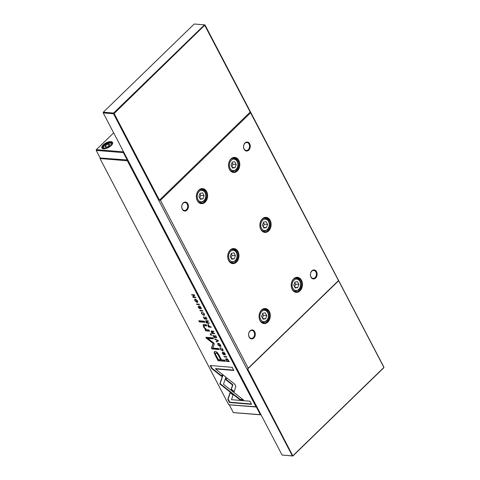 <?xml version="1.0" encoding="UTF-8"?>
<svg xmlns="http://www.w3.org/2000/svg" width="480" height="480" viewBox="0 0 480 480"><rect width="100%" height="100%" fill="white"/><g stroke="black" fill="none" stroke-linecap="round" stroke-linejoin="round"><path stroke-width="0.72" d="M256.986 407.04L229.308 404.838M261.072 414.846L233.382 412.632L229.32 405M233.292 412.596L261 414.714M260.442 414.852L256.476 407.256M110.928 141.624A6.006 2.604 152.4 0 1 112.464 143.898A6.006 2.604 152.4 0 1 103.512 148.83A6.006 2.604 152.4 0 1 103.134 148.776A6.006 2.604 152.4 0 1 103.404 144.72A6.006 2.604 152.4 0 1 110.928 141.624M112.332 144.162A5.508 2.388 -27.6 0 0 112.308 143.076A5.508 2.388 -27.6 0 0 110.832 142.326A5.508 2.388 -27.6 0 0 104.928 144.36A5.508 2.388 -27.6 0 0 102.552 148.176A5.508 2.388 -27.6 0 0 103.428 148.818L103.242 148.428C102.972 145.548 105.372 143.694 110.448 142.866L112.116 143.79A5.004 2.172 152.4 0 1 112.224 144.348M127.854 160.026L100.182 157.992L96.216 150.396L96.312 149.694L123.576 151.848M109.356 145.788L109.938 144.204L108.012 144.048L105.504 145.464L104.922 147.048L106.848 147.204L109.356 145.788M109.02 145.974L108.012 144.048M106.392 147.168L105.504 145.464M113.652 132.87L96.312 149.694M123.468 151.95L123.366 152.652L127.338 160.242M123.366 152.652L96.216 150.396M315.108 277.608A4.002 2.976 94.7 0 0 316.338 273.264A4.002 2.976 94.7 0 0 313.77 270.42A4.002 2.976 94.7 0 0 311.766 271.212A4.002 2.976 94.7 0 0 310.536 275.556A4.002 2.976 94.7 0 0 313.104 278.4A4.002 2.976 94.7 0 0 315.108 277.608M311.892 270.84A4.506 3.348 -85.3 0 1 316.554 271.74A4.506 3.348 -85.3 0 1 315.654 278.034A4.506 3.348 -85.3 0 1 310.986 277.14A4.506 3.348 -85.3 0 1 311.892 270.84M253.272 337.614A4.002 2.976 94.7 0 0 254.496 333.264A4.002 2.976 94.7 0 0 251.934 330.42A4.002 2.976 94.7 0 0 249.93 331.218A4.002 2.976 94.7 0 0 248.7 335.562A4.002 2.976 94.7 0 0 251.268 338.406A4.002 2.976 94.7 0 0 253.272 337.614M250.056 330.846A4.506 3.348 -85.3 0 1 254.718 331.74A4.506 3.348 -85.3 0 1 253.812 338.04A4.506 3.348 -85.3 0 1 249.15 337.14A4.506 3.348 -85.3 0 1 250.056 330.846M248.244 149.706A4.002 2.976 94.7 0 0 249.468 145.356A4.002 2.976 94.7 0 0 246.9 142.518A4.002 2.976 94.7 0 0 244.902 143.31A4.002 2.976 94.7 0 0 243.672 147.654A4.002 2.976 94.7 0 0 246.24 150.498A4.002 2.976 94.7 0 0 248.244 149.706M245.022 142.938A4.506 3.348 -85.3 0 1 249.69 143.832A4.506 3.348 -85.3 0 1 248.784 150.132A4.506 3.348 -85.3 0 1 244.122 149.232A4.506 3.348 -85.3 0 1 245.022 142.938M186.408 209.706A4.002 2.976 94.7 0 0 187.632 205.362A4.002 2.976 94.7 0 0 185.064 202.518A4.002 2.976 94.7 0 0 183.06 203.31A4.002 2.976 94.7 0 0 181.836 207.66A4.002 2.976 94.7 0 0 184.404 210.498A4.002 2.976 94.7 0 0 186.408 209.706M183.186 202.938A4.506 3.348 -85.3 0 1 187.848 203.838A4.506 3.348 -85.3 0 1 186.948 210.138A4.506 3.348 -85.3 0 1 182.286 209.238A4.506 3.348 -85.3 0 1 183.186 202.938M198.84 190.098A7.56 5.622 -85.3 0 1 206.664 191.604A7.56 5.622 -85.3 0 1 205.152 202.17A7.56 5.622 -85.3 0 1 197.328 200.664A7.56 5.622 -85.3 0 1 198.84 190.098M204.558 201.702A7.008 5.208 94.7 0 0 206.706 194.094A7.008 5.208 94.7 0 0 202.212 189.12A7.008 5.208 94.7 0 0 198.708 190.506A7.008 5.208 94.7 0 0 196.56 198.114A7.008 5.208 94.7 0 0 201.054 203.088A7.008 5.208 94.7 0 0 204.558 201.702M293.688 278.808A7.56 5.622 -85.3 0 1 301.512 280.314A7.56 5.622 -85.3 0 1 299.994 290.874A7.56 5.622 -85.3 0 1 292.17 289.374A7.56 5.622 -85.3 0 1 293.688 278.808M299.4 290.406A7.008 5.208 94.7 0 0 301.548 282.804A7.008 5.208 94.7 0 0 297.054 277.83A7.008 5.208 94.7 0 0 293.55 279.216A7.008 5.208 94.7 0 0 291.402 286.818A7.008 5.208 94.7 0 0 295.896 291.792A7.008 5.208 94.7 0 0 299.4 290.406M261.528 310.008A7.56 5.622 -85.3 0 1 269.352 311.514A7.56 5.622 -85.3 0 1 267.84 322.08A7.56 5.622 -85.3 0 1 260.016 320.574A7.56 5.622 -85.3 0 1 261.528 310.008M267.246 321.606A7.008 5.208 94.7 0 0 269.388 314.004A7.008 5.208 94.7 0 0 264.9 309.03A7.008 5.208 94.7 0 0 261.39 310.416A7.008 5.208 94.7 0 0 259.248 318.024A7.008 5.208 94.7 0 0 263.736 322.998A7.008 5.208 94.7 0 0 267.246 321.606M262.344 218.85A7.56 5.622 -85.3 0 1 270.168 220.356A7.56 5.622 -85.3 0 1 268.65 230.922A7.56 5.622 -85.3 0 1 260.826 229.416A7.56 5.622 -85.3 0 1 262.344 218.85M268.056 230.454A7.008 5.208 94.7 0 0 270.204 222.846A7.008 5.208 94.7 0 0 265.71 217.872A7.008 5.208 94.7 0 0 262.206 219.258A7.008 5.208 94.7 0 0 260.058 226.866A7.008 5.208 94.7 0 0 264.552 231.84A7.008 5.208 94.7 0 0 268.056 230.454M231 158.898A7.56 5.622 -85.3 0 1 238.824 160.404A7.56 5.622 -85.3 0 1 237.306 170.97A7.56 5.622 -85.3 0 1 229.482 169.464A7.56 5.622 -85.3 0 1 231 158.898M236.712 170.496A7.008 5.208 94.7 0 0 238.86 162.894A7.008 5.208 94.7 0 0 234.366 157.92A7.008 5.208 94.7 0 0 230.862 159.306A7.008 5.208 94.7 0 0 228.714 166.908A7.008 5.208 94.7 0 0 233.208 171.882A7.008 5.208 94.7 0 0 236.712 170.496M230.184 250.056A7.56 5.622 -85.3 0 1 238.008 251.556A7.56 5.622 -85.3 0 1 236.496 262.122A7.56 5.622 -85.3 0 1 228.672 260.616A7.56 5.622 -85.3 0 1 230.184 250.056M235.902 261.654A7.008 5.208 94.7 0 0 238.05 254.052A7.008 5.208 94.7 0 0 233.556 249.072A7.008 5.208 94.7 0 0 230.052 250.464A7.008 5.208 94.7 0 0 227.904 258.066A7.008 5.208 94.7 0 0 232.392 263.04A7.008 5.208 94.7 0 0 235.902 261.654M282.084 455.046L292.878 456L292.362 455.898L113.49 113.76L103.218 112.908L282.084 455.046L292.362 455.898L293.004 455.628L383.904 367.422L338.604 280.77L247.698 368.976L292.878 456L383.778 367.794L383.88 367.092L205.014 24.954L114.132 113.484L159.438 200.142L160.458 200.292L248.22 368.166L247.698 368.976M338.604 280.77L204.492 24.852L194.22 24L103.32 112.206L103.218 112.908L103.32 112.206L113.592 113.058L204.492 24.852L205.014 24.954M231.234 253.728L232.086 255.354L231.114 258.09M231.924 166.932L232.896 164.196L232.044 162.57M263.268 226.89L264.24 224.154L263.388 222.528M262.578 313.68L263.43 315.312L262.458 318.042M294.612 286.842L295.584 284.106L294.732 282.48M199.89 193.77L200.742 195.402L199.77 198.132M234.288 258.816L231.708 259.23L230.262 256.464L231.396 253.278L233.97 252.864L235.422 255.63L234.288 258.816L231.366 258.576M232.086 255.354L235.422 255.63M232.206 162.12L231.072 165.306L232.524 168.078L235.098 167.658L236.232 164.472L234.786 161.706L232.206 162.12M232.176 167.418L235.098 167.658M232.896 164.196L236.232 164.472M263.55 222.078L262.416 225.258L263.868 228.03L266.442 227.616L267.576 224.43L266.13 221.658L263.55 222.078M263.52 227.37L266.442 227.616M264.24 224.154L267.576 224.43M265.632 318.768L263.052 319.188L261.606 316.416L262.74 313.23L265.314 312.816L266.766 315.588L265.632 318.768L262.71 318.528M263.43 315.312L266.766 315.588M294.894 282.03L293.76 285.216L295.206 287.982L297.786 287.568L298.92 284.382L297.474 281.616L294.894 282.03M294.864 287.328L297.786 287.568M295.584 284.106L298.92 284.382M202.944 198.864L200.364 199.278L198.918 196.506L200.052 193.326L202.626 192.906L204.078 195.678L202.944 198.864L200.022 198.618M200.742 195.402L204.078 195.678M338.382 280.68L248.22 368.166M250.62 112.806L160.458 200.292M250.338 111.936L159.438 200.142M113.49 113.76L114.132 113.484L113.592 113.058L113.49 113.76M208.08 324.702L207.948 325.812L208.602 327.06L211.296 327.282L211.044 326.802L209.862 326.706L207.75 324.78M220.176 347.904L220.08 349.092L222.288 350.748L223.02 350.586L222.888 349.368L221.43 348L222.576 349.344L222.624 350.106L222.012 350.238L220.392 349.164L220.44 348.408L219.894 347.988M202.572 310.596L199.878 310.368L200.124 310.848L202.824 311.07L202.572 310.596M235.524 385.302L234.264 383.79L226.548 377.718L225.858 379.77L232.56 385.044L231.054 389.628L234.048 391.986L235.788 386.706L235.524 385.302M215.466 355.704L218.088 360.714L225.312 361.314L224.664 360.084L221.484 359.82L219.486 355.992C218.052 353.028 216.594 351.51 215.112 351.444L214.356 351.642L214.146 352.572L215.466 355.704L215.772 355.398L214.452 352.272L214.536 351.522M201.402 308.616L200.97 308.91L201.066 307.626L199.536 306.204L199.44 308.262L198.582 307.422L198.306 306.216L198.258 307.356L199.728 308.772L200.07 308.43L199.83 306.708L200.754 307.614L200.934 308.91L201.318 308.832M200.976 308.1L200.67 308.4M200.064 306.408L199.674 306.744L200.106 306.438M200.376 308.13L200.07 308.43M199.752 307.962L199.44 308.262M195.81 297.66L195.582 297.216L193.29 297.03L194.646 295.44L194.34 294.852L191.646 294.624L191.874 295.062L194.07 295.242L192.762 296.754L193.116 297.438L195.81 297.66M206.916 330.954L209.55 331.17L208.932 329.988L206.784 329.808L204.27 327.396L203.97 325.818L206.778 325.86L206.172 324.702L203.868 324.51L203.136 324.684L203.604 327.078L205.74 329.772L205.104 329.784L205.71 330.948L207.228 330.654L205.71 330.948M211.662 335.202L210.954 333.852L210.108 333.78L210.816 335.136L211.662 335.202M222.9 374.742L219.81 383.952L239.82 399.696L243.504 400.002L223.5 384.264L225.888 377.13L222.9 374.742M222.81 386.316L223.116 386.016L220.116 383.652L223.068 374.874M219.816 383.958L220.122 383.658L219.816 383.958M220.5 381.9L220.812 381.6M217.824 344.778L220.074 346.53L220.758 346.368L220.608 345.006L218.37 343.26L217.662 343.422L218.022 344.586M100.002 158.52L228.72 404.736L256.11 407.01L127.392 160.794L100.002 158.52L100.104 157.836L100.002 158.52M194.778 300.69L197.028 302.442L197.712 302.28L197.556 300.918L195.318 299.172L194.616 299.334L194.97 300.498M201.648 312.468L201.558 313.656L203.76 315.312L204.492 315.15L204.36 313.932L202.908 312.564L204.048 313.908L204.102 314.664L203.484 314.796L201.864 313.728L201.912 312.972L201.366 312.546M225.486 354.684L225.06 354.984L225.15 353.694L223.62 352.272L223.524 354.33L222.666 353.496L222.39 352.284L222.348 353.424L223.812 354.84L224.154 354.498L223.914 352.776L224.838 353.682L225.018 354.978L225.402 354.9M225.06 354.168L224.754 354.468M224.148 352.476L223.758 352.812L224.19 352.506M224.46 354.198L224.154 354.498M223.836 354.03L223.524 354.33M207.078 319.212L205.896 316.95L206.508 318.708L205.59 318.63L204.714 316.962L205.272 318.606L204.45 318.54L203.22 316.764L204.384 318.99L207.078 319.212M204.942 322.362L204.342 321.198L198.756 320.736L199.362 321.894L204.942 322.362M229.47 402.504L251.562 404.334L249.93 401.214L231.504 399.684L233.076 394.992L230.076 392.628L227.826 399.354L229.47 402.504L229.782 402.204L228.132 399.054L227.826 399.354M211.392 331.11L211.308 332.238L211.968 333.504L214.668 333.726L214.416 333.252L213.198 333.15L212.778 331.842L213.612 331.71L213.342 331.194L212.508 331.344L212.37 331.818L211.098 331.182M212.508 331.344L212.82 331.044M226.656 356.664L223.962 356.442L224.214 356.916L226.908 357.144L226.656 356.664M216.72 337.656L215.538 335.394L216.15 337.152L215.232 337.074L214.038 335.376L214.914 337.05L214.092 336.978L212.862 335.208L214.026 337.434L216.72 337.656M199.218 304.176L196.524 303.954L196.77 304.434L199.47 304.656L199.218 304.176M218.154 340.404L214.758 338.838L215.034 339.36L217.866 340.614L216.108 341.418L216.39 341.952L218.43 340.932L218.154 340.404M213.81 343.062L207.876 338.364L213.498 338.832L212.982 337.848L205.878 337.254L206.394 338.244L213.06 343.44L211.476 347.958L211.992 348.954L219.102 349.548L218.586 348.558L212.952 348.09L214.296 343.986L213.81 343.062M205.974 320.742L205.89 321.87L206.55 323.136L209.244 323.358L208.998 322.884L207.78 322.782L207.462 322.182L207.36 321.474L208.188 321.342L207.924 320.826L207.09 320.976L206.952 321.45L205.674 320.814M207.09 320.976L207.396 320.676M226.038 360.408L226.56 361.41L229.254 361.638L227.658 359.16L226.434 358.632L225.606 359.16L226.224 360.222M211.758 368.622L221.568 376.35L222.258 374.298L215.448 368.934L233.856 370.458L232.224 367.338L210.126 365.502L211.758 368.622L212.07 368.322L210.618 365.544M256.89 406.854L228.72 404.736M127.482 160.182L127.392 160.794L128.034 160.524L256.752 406.734L256.11 407.01L256.8 406.686M128.088 160.47L127.56 160.152M194.898 299.976L194.814 299.22M197.826 302.094L196.476 301.884M194.988 299.82L195.072 300.72L197.334 301.794L197.25 300.9L195.576 299.688L194.988 299.82L196.2 299.442M197.736 301.32L197.334 301.794M204.102 314.664L204.498 314.22M201.864 313.356L201.96 312.168M204.606 314.964L203.184 314.754M225.366 354.684L225.12 354.27M225.33 354.678L225.018 354.978M223.77 353.088L223.932 351.972M222.654 353.124L222.696 351.984M224.124 354.54L223.608 354.324M206.898 318.876L204.384 318.99M204.768 322.02L199.674 321.594L199.362 321.894M199.674 321.594L199.242 320.778M251.388 403.998L229.782 402.204M228.132 399.054L230.244 392.76M217.944 344.064L217.86 343.308M220.872 346.182L219.528 345.972M218.034 343.908L218.124 344.808L220.38 345.882L220.296 344.988L218.628 343.776L218.034 343.908L219.246 343.53M220.788 345.402L220.38 345.882M220.116 383.652L219.81 383.952M243.042 399.642L240.132 399.396L223.116 386.016M240.132 399.396L239.82 399.696M211.482 334.866L210.816 335.136M211.122 334.836L210.594 333.822M209.376 330.834L207.228 330.654M206.598 325.518L204.9 325.38L203.97 325.818M204.336 327.522L203.322 324.57M206.022 330.648L205.566 329.778M195.63 297.318L193.116 297.438M193.338 296.976L193.068 296.454L194.382 294.942L192.132 294.666M192.18 294.762L191.874 295.062M194.382 294.942L194.07 295.242M193.068 296.454L192.762 296.754M201.282 308.61L201.03 308.202M201.246 308.61L200.934 308.91M199.686 307.02L199.848 305.904M198.57 307.056L198.612 305.916M200.04 308.472L199.524 308.256M211.62 331.938L211.704 330.81M214.488 333.39L212.208 333.066M213.918 331.41L213.09 331.542M212.004 332.052L212.004 331.326M213.078 332.916L211.506 331.668L211.902 331.326M212.28 333.204L211.968 333.504M211.962 331.368L211.692 332.352L212.064 333.054L212.868 333.12M226.728 356.802L224.448 356.478M224.52 356.616L224.214 356.916M216.54 337.314L214.026 337.434M199.29 304.314L197.01 303.996M197.082 304.134L196.77 304.434M218.37 340.812L216.696 341.652L216.486 341.244M216.696 341.652L216.39 341.952M213.324 338.496L208.188 338.064L207.876 338.364M218.922 349.206L212.304 348.654L211.782 347.658L213.372 343.14L206.364 337.296M206.706 337.944L206.394 338.244M213.372 343.14L213.06 343.44M211.782 347.658L211.476 347.958M212.304 348.654L211.992 348.954M225.132 360.978L218.394 360.414L215.772 355.398M216.324 352.74C217.248 352.8 218.154 353.808 219.042 355.776L220.962 359.448L220.65 359.748L218.73 356.076C217.842 354.108 216.936 353.1 216.012 353.04L215.472 353.154L216.012 353.04C215.064 352.938 215.178 353.88 216.366 355.878L218.286 359.55L220.65 359.748M218.394 360.414L218.088 360.714M234.192 391.56L231.36 389.328L232.872 384.744L226.17 379.47L226.716 377.85M226.17 379.47L225.858 379.77M232.872 384.744L232.56 385.044M231.36 389.328L231.054 389.628M202.644 310.734L200.364 310.41M200.436 310.548L200.124 310.848M222.624 350.106L223.02 349.656M220.392 348.792L220.482 347.604M223.128 350.406L221.712 350.19M206.202 321.57L206.28 320.442M209.07 323.022L206.79 322.698M208.5 321.042L207.666 321.174M206.586 321.684L206.586 320.958M207.66 322.548L206.088 321.3L206.484 320.958M206.862 322.836L206.55 323.136M206.538 321L206.274 321.984L206.64 322.686L207.45 322.752M208.26 325.512L208.386 324.402M211.116 326.94L208.836 326.622M208.608 325.614L208.662 324.912M209.742 326.472L208.14 325.254L208.62 324.906M208.908 326.76L208.602 327.06M208.644 324.924L208.302 325.914L208.662 326.604L209.532 326.676M226.032 359.46L225.912 358.86M229.08 361.296L226.8 360.972M228.888 360.936L226.692 359.136L226.14 359.262L227.202 358.86M226.872 361.11L226.56 361.41M227.004 358.836L226.248 360.276L226.608 360.96L228.684 361.134M221.712 375.918L212.07 368.322M233.676 370.122L215.754 368.634L215.448 368.934M103.644 148.836A5.004 2.172 152.4 0 1 103.242 148.428M110.148 142.986A4.404 1.908 -27.6 0 0 104.496 145.386A4.404 1.908 -27.6 0 0 104.706 148.266A4.404 1.908 -27.6 0 0 110.364 145.872A4.404 1.908 -27.6 0 0 110.148 142.986M199.164 202.428L200.424 202.53A6.504 4.836 -85.3 0 1 198.048 201.432M294.006 291.138L295.266 291.24A6.504 4.836 -85.3 0 1 292.89 290.136M261.852 322.338L263.112 322.44A6.504 4.836 -85.3 0 1 260.736 321.342M262.662 231.18L263.922 231.288A6.504 4.836 -85.3 0 1 261.552 230.184M231.318 171.228L232.578 171.33A6.504 4.836 -85.3 0 1 230.208 170.226M230.508 262.38L231.768 262.488A6.504 4.836 -85.3 0 1 229.392 261.384M199.116 191.538A5.706 4.242 94.7 0 0 197.97 199.512A5.706 4.242 94.7 0 0 203.88 200.646A5.706 4.242 94.7 0 0 205.02 192.672A5.706 4.242 94.7 0 0 199.116 191.538M293.958 280.242A5.706 4.242 94.7 0 0 292.818 288.222A5.706 4.242 94.7 0 0 298.722 289.356A5.706 4.242 94.7 0 0 299.862 281.382A5.706 4.242 94.7 0 0 293.958 280.242M261.804 311.448A5.706 4.242 94.7 0 0 260.658 319.422A5.706 4.242 94.7 0 0 266.568 320.556A5.706 4.242 94.7 0 0 267.708 312.582A5.706 4.242 94.7 0 0 261.804 311.448M262.614 220.29A5.706 4.242 94.7 0 0 261.474 228.264A5.706 4.242 94.7 0 0 267.378 229.404A5.706 4.242 94.7 0 0 268.524 221.424A5.706 4.242 94.7 0 0 262.614 220.29M231.27 160.332A5.706 4.242 94.7 0 0 230.13 168.312A5.706 4.242 94.7 0 0 236.034 169.446A5.706 4.242 94.7 0 0 237.18 161.472A5.706 4.242 94.7 0 0 231.27 160.332M230.46 251.49A5.706 4.242 94.7 0 0 229.314 259.47A5.706 4.242 94.7 0 0 235.224 260.604A5.706 4.242 94.7 0 0 236.364 252.624A5.706 4.242 94.7 0 0 230.46 251.49M230.322 250.212A6.504 4.836 -85.3 0 1 232.848 249.516L231.588 249.414M231.132 159.06A6.504 4.836 -85.3 0 1 233.658 158.364L232.398 158.256M262.476 219.012A6.504 4.836 -85.3 0 1 265.002 218.316L263.742 218.214M261.666 310.17A6.504 4.836 -85.3 0 1 264.192 309.474L262.932 309.366M293.82 278.964A6.504 4.836 -85.3 0 1 296.346 278.268L295.086 278.166M198.978 190.26A6.504 4.836 -85.3 0 1 201.504 189.564L200.244 189.456M204.072 315.012L203.76 315.312M204.9 325.38L204.588 325.68M203.916 326.778L203.604 327.078M214.452 352.272L214.146 352.572M219.042 355.776L218.73 356.076M222.6 350.448L222.288 350.748M112.116 143.79L112.32 144.186M200.424 202.53L203.904 201.18C207.612 197.922 206.1 189.714 201.504 189.564M295.266 291.24L298.746 289.884C302.454 286.632 300.942 278.418 296.346 278.268M263.112 322.44L266.592 321.09C270.3 317.832 268.788 309.624 264.192 309.474M263.922 231.288L267.402 229.932C271.11 226.68 269.598 218.466 265.002 218.316M232.578 171.33L236.058 169.98C239.766 166.722 238.254 158.508 233.658 158.364M231.768 262.488L235.248 261.132C238.956 257.88 237.444 249.666 232.848 249.516"/></g></svg>
